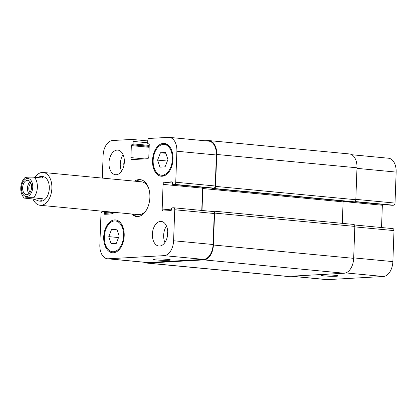 <?xml version="1.0" encoding="UTF-8"?>
<svg xmlns="http://www.w3.org/2000/svg" width="417" height="417" viewBox="0 0 417 417"><rect width="100%" height="100%" fill="white"/><g stroke="black" fill="none" stroke-linecap="round" stroke-linejoin="round"><path stroke-width="0.63" d="M136.307 181.322A18.541 11.462 95.4 0 1 140.649 179.748A18.541 11.462 95.4 0 1 140.92 179.737M137.417 216.564A18.541 11.462 95.4 0 1 133.185 214.14M134.691 181.171A18.541 11.462 95.4 0 1 139.038 179.597A18.541 11.462 95.4 0 1 140.117 179.618A18.541 11.462 95.4 0 1 149.771 199.159A18.541 11.462 95.4 0 1 136.604 216.532A18.541 11.462 95.4 0 1 131.574 213.989M35.044 177.303A16.482 10.19 95.4 0 1 42.226 172.45A16.482 10.19 95.4 0 1 43.186 172.466L141.535 181.822A16.482 10.19 95.4 0 1 148.66 188.218M146.617 209.699A16.482 10.19 95.4 0 1 138.413 214.635L40.063 205.284A16.482 10.19 95.4 0 1 32.985 199.003M30.102 181.708A7.209 4.457 -84.6 0 0 28.961 193.743M30.994 183.308A5.067 3.133 -84.6 0 0 28.836 187.66A5.067 3.133 -84.6 0 0 30.133 192.341M26.85 194.682A7.209 4.457 95.4 0 1 26.433 194.676A7.209 4.457 95.4 0 1 22.674 187.077A7.209 4.457 95.4 0 1 27.798 180.316A7.209 4.457 95.4 0 1 31.577 187.582A7.209 4.457 95.4 0 1 26.85 194.682M36.696 177.46L41.137 176.412L43.024 178.064L34.319 177.235C29.623 176.98 23.633 177.319 25.823 177.715M25.072 198.247C22.878 197.851 28.872 197.512 33.563 197.767L42.268 198.596C41.935 200.374 40.777 201.182 38.797 201.025L33.777 199.076L24.306 198.106C21.569 195.281 20.412 191.492 20.85 186.733C21.283 182.886 22.685 179.821 25.062 177.527M42.268 198.596L33.777 199.076M41.137 176.412L42.795 176.568A12.364 7.642 95.4 0 1 49.232 189.599A12.364 7.642 95.4 0 1 40.454 201.182L38.797 201.025M43.186 172.466A16.482 10.19 95.4 0 1 51.765 189.839A16.482 10.19 95.4 0 1 40.063 205.284M392.798 228.62A2.059 1.272 95.4 0 1 392.918 228.62A2.059 1.272 95.4 0 1 394.002 230.601L392.866 261.605A14.423 8.913 95.4 0 1 383.374 276.487L327.543 279.635A14.423 8.913 95.4 0 1 326.709 279.619L291.003 276.226M351.786 154.733L388.55 158.231A14.423 8.913 95.4 0 1 396.15 172.08L395.014 203.084A2.059 1.272 95.4 0 1 393.658 205.211L392.121 205.3A0.824 0.511 95.4 0 1 392.074 205.3A0.824 0.511 95.4 0 1 392.027 205.289M382.493 204.387A2.059 1.272 -84.6 0 0 382.347 205.237L381.529 227.536M324.369 275.908A8.517 0.625 2.1 0 1 321.153 275.293A8.517 0.625 2.1 0 1 329.685 274.98A8.517 0.625 2.1 0 1 338.177 275.918A8.517 0.625 2.1 0 1 333.355 276.309A8.517 0.625 2.1 0 1 324.369 275.908M156.693 259.963A8.517 0.625 2.1 0 1 153.477 259.353A8.517 0.625 2.1 0 1 162.01 259.035A8.517 0.625 2.1 0 1 170.501 259.973A8.517 0.625 2.1 0 1 165.679 260.364A8.517 0.625 2.1 0 1 156.693 259.963M157.59 160.107L160.441 152.773L165.617 152.481L167.942 159.523L165.09 166.852L159.914 167.144L157.59 160.107L167.353 161.035M160.441 152.773L165.883 153.289M108.78 236.627L111.631 229.298L116.807 229.001L119.132 236.043L116.28 243.377L111.104 243.669L108.78 236.627L118.543 237.554M111.631 229.298L117.073 229.814M162.203 175.213A15.45 9.549 -84.6 0 0 172.33 159.998A15.45 9.549 -84.6 0 0 164.23 144.433A15.45 9.549 -84.6 0 0 153.258 158.908A15.45 9.549 -84.6 0 0 161.301 175.197A15.45 9.549 -84.6 0 0 162.203 175.213M162.161 176.24A16.482 10.19 95.4 0 1 161.207 176.224A16.482 10.19 95.4 0 1 152.622 158.851A16.482 10.19 95.4 0 1 164.324 143.406A16.482 10.19 95.4 0 1 172.972 160.008A16.482 10.19 95.4 0 1 162.161 176.24M113.393 251.738A15.45 9.549 -84.6 0 0 123.521 236.517A15.45 9.549 -84.6 0 0 115.42 220.953A15.45 9.549 -84.6 0 0 104.448 235.433A15.45 9.549 -84.6 0 0 112.491 251.717A15.45 9.549 -84.6 0 0 113.393 251.738M113.351 252.765A16.482 10.19 95.4 0 1 112.397 252.744A16.482 10.19 95.4 0 1 103.812 235.37A16.482 10.19 95.4 0 1 115.514 219.926A16.482 10.19 95.4 0 1 124.162 236.528A16.482 10.19 95.4 0 1 113.351 252.765M121.524 171.205A12.364 7.642 95.4 0 1 123.093 154.702M124.355 160.701A6.677 4.128 -84.6 0 0 123.896 165.549M116.213 174.739A12.364 7.642 95.4 0 1 115.499 174.723A12.364 7.642 95.4 0 1 109.061 161.692A12.364 7.642 95.4 0 1 117.839 150.11A12.364 7.642 95.4 0 1 124.318 162.562A12.364 7.642 95.4 0 1 116.213 174.739M159.602 246.051A12.364 7.642 95.4 0 1 158.882 246.04A12.364 7.642 95.4 0 1 152.45 233.009A12.364 7.642 95.4 0 1 161.223 221.427A12.364 7.642 95.4 0 1 167.707 233.88A12.364 7.642 95.4 0 1 159.602 246.051M164.913 242.522A12.364 7.642 95.4 0 1 166.482 226.019M167.743 232.019A6.677 4.128 -84.6 0 0 167.285 236.866M102.29 178.09L103.124 155.395A14.423 8.913 95.4 0 1 112.616 140.513L131.949 139.424A2.059 1.272 95.4 0 1 132.069 139.424A2.059 1.272 95.4 0 1 133.153 141.405L133.065 143.87A0.824 0.511 95.4 0 1 132.523 144.72L131.881 144.756A0.824 0.511 -84.6 0 0 131.339 145.606L130.902 157.616A2.059 1.272 -84.6 0 0 131.986 159.596A2.059 1.272 -84.6 0 0 132.106 159.596L147.472 158.731A2.059 1.272 -84.6 0 0 148.827 156.604L149.265 144.595A0.824 0.511 -84.6 0 0 148.833 143.802A0.824 0.511 -84.6 0 0 148.786 143.802L148.144 143.839A0.824 0.511 95.4 0 1 148.098 143.834A0.824 0.511 95.4 0 1 147.665 143.047L147.754 140.581A2.059 1.272 95.4 0 1 149.109 138.454L168.442 137.365A14.423 8.913 95.4 0 1 169.281 137.381A14.423 8.913 95.4 0 1 176.881 151.23L175.745 182.234A2.059 1.272 95.4 0 1 174.389 184.361L172.852 184.45A0.824 0.511 95.4 0 1 172.805 184.45A0.824 0.511 95.4 0 1 172.372 183.657L172.409 182.63A0.824 0.511 -84.6 0 0 171.971 181.838A0.824 0.511 -84.6 0 0 171.924 181.838L164.434 182.26A2.059 1.272 -84.6 0 0 163.078 184.387L162.177 209.026A2.059 1.272 -84.6 0 0 163.261 211.002A2.059 1.272 -84.6 0 0 163.381 211.007L170.871 210.585A0.824 0.511 -84.6 0 0 171.413 209.73L171.45 208.708A0.824 0.511 95.4 0 1 171.992 207.854L173.529 207.77A2.059 1.272 95.4 0 1 173.649 207.77A2.059 1.272 95.4 0 1 174.733 209.751L173.597 240.755A14.423 8.913 95.4 0 1 164.105 255.637L108.279 258.785A14.423 8.913 95.4 0 1 107.44 258.769A14.423 8.913 95.4 0 1 99.84 244.92L100.977 213.916A2.059 1.272 95.4 0 1 102.332 211.789L103.869 211.7A0.824 0.511 95.4 0 1 103.916 211.7A0.824 0.511 95.4 0 1 104.349 212.493L104.313 213.52A0.824 0.511 -84.6 0 0 104.75 214.312A0.824 0.511 -84.6 0 0 104.797 214.312L112.288 213.89A2.059 1.272 -84.6 0 0 113.586 212.274M211.513 211.372A0.824 0.511 95.4 0 1 211.831 211.184L213.368 211.096A2.059 1.272 95.4 0 1 213.483 211.101A2.059 1.272 95.4 0 1 214.573 213.077L213.4 245.008A14.423 8.913 95.4 0 1 203.908 259.885L147.441 263.075A14.423 8.913 95.4 0 1 146.602 263.059L286.87 276.398A14.423 8.913 -84.6 0 0 287.704 276.414L344.176 273.224A14.423 8.913 -84.6 0 0 353.668 258.342L354.841 226.415A2.059 1.272 -84.6 0 0 353.752 224.435A2.059 1.272 -84.6 0 0 353.632 224.435M342.3 223.345L343.087 201.875A2.059 1.272 95.4 0 1 343.233 201.015M352.829 201.927A0.824 0.511 -84.6 0 0 352.876 201.932A0.824 0.511 -84.6 0 0 352.923 201.932L354.46 201.849A2.059 1.272 -84.6 0 0 355.816 199.722L356.988 167.796A14.423 8.913 -84.6 0 0 349.389 153.941L209.12 140.602A14.423 8.913 95.4 0 1 216.72 154.457L215.553 186.383A2.059 1.272 95.4 0 1 214.192 188.51L212.66 188.599A0.824 0.511 95.4 0 1 212.607 188.593A0.824 0.511 95.4 0 1 212.222 188.197M213.03 211.523A2.059 1.272 95.4 0 1 213.15 211.528A2.059 1.272 95.4 0 1 214.234 213.504L213.097 244.513A14.423 8.913 95.4 0 1 203.611 259.39L147.78 262.543A14.423 8.913 95.4 0 1 146.94 262.528L107.44 258.769M169.281 137.381L208.781 141.134A14.423 8.913 95.4 0 1 216.381 154.988L215.245 185.992A2.059 1.272 95.4 0 1 213.89 188.119L212.352 188.203A0.824 0.511 95.4 0 1 212.305 188.203A0.824 0.511 95.4 0 1 212.258 188.197M202.725 187.29A2.059 1.272 -84.6 0 0 202.579 188.14L201.76 210.444M203.105 187.327A2.059 1.272 -84.6 0 0 202.818 188.536L202.016 210.47M146.602 263.059A14.423 8.913 95.4 0 1 144.204 262.267M204.987 140.774L208.286 140.586A14.423 8.913 95.4 0 1 209.12 140.602M34.319 177.235A12.364 7.642 95.4 0 1 33.563 197.767M30.504 179.79A9.065 5.603 95.4 0 1 30.29 194.458A9.065 5.603 95.4 0 1 21.674 190.71A9.065 5.603 95.4 0 1 27.444 178.46A9.065 5.603 95.4 0 1 30.504 179.79M291.426 276.2L327.543 279.635M356.968 168.353L396.15 172.08M355.831 199.357L395.014 203.084M355.102 201.547L393.658 205.211M392.074 205.3L354.81 201.755L392.121 205.3M343.123 201.505L382.347 205.237M354.82 226.874L394.002 230.601M353.684 257.878L392.866 261.605M345.766 272.911L383.374 276.487M147.78 262.543L108.279 258.785M103.916 211.7L113.497 212.613L103.963 211.711M113.153 213.332L104.349 212.493M109.723 214.036L104.313 213.52M147.67 142.786L133.153 141.405M149.239 145.408L133.065 143.87M149.203 146.304L132.523 144.72M149.203 146.403L131.881 144.756M149.166 147.3L131.339 145.606M144.418 158.903L130.902 157.616M216.381 154.988L176.881 151.23M215.245 185.992L175.745 182.234M213.89 188.119L174.389 184.361M212.352 188.203L172.852 184.45M172.393 183.016L164.434 182.26M202.579 188.14L163.078 184.387M171.397 209.902L162.177 209.026M214.234 213.504L174.733 209.751M213.097 244.513L173.597 240.755M203.611 259.39L164.105 255.637M287.704 276.414L147.441 263.075M344.176 273.224L203.908 259.885M353.668 258.342L213.4 245.008M354.841 226.415L214.573 213.077M343.087 201.875L202.818 188.536M352.923 201.932L212.66 188.599M354.46 201.849L214.192 188.51M355.816 199.722L215.553 186.383M356.988 167.796L216.72 154.457M167.759 144.767L164.23 144.433M164.83 175.531L161.301 175.197M118.949 221.286L115.42 220.953M116.025 252.056L112.491 251.717M392.918 228.62L354.507 224.966M147.738 140.915L132.069 139.424M212.305 188.203L172.805 184.45M213.15 211.528L173.649 207.77M213.483 211.101L353.752 224.435M212.607 188.593L352.876 201.932"/></g></svg>
